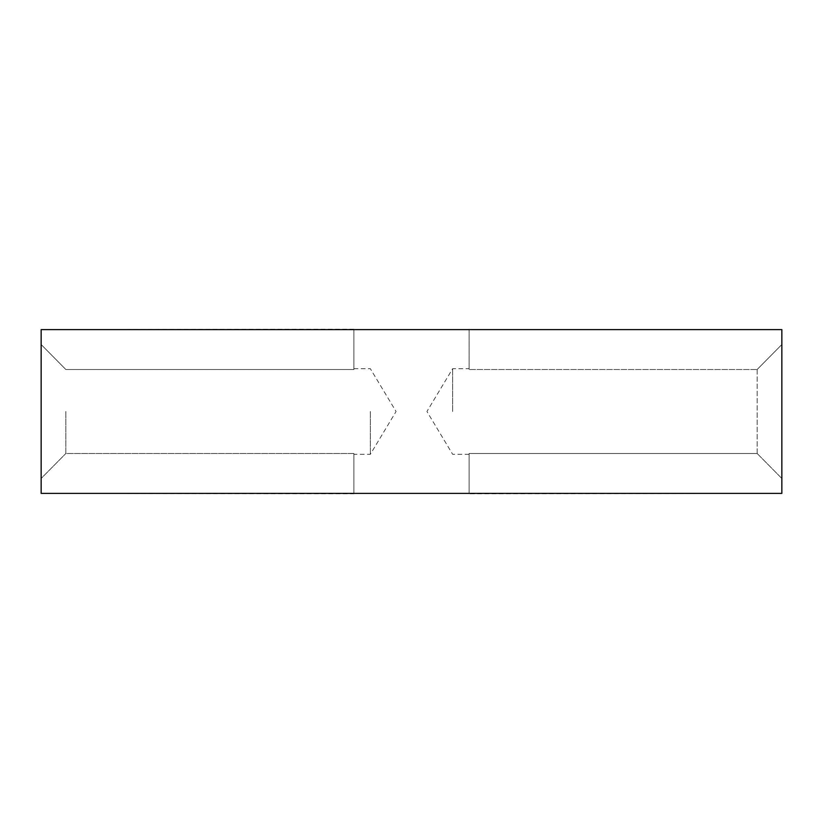 <?xml version="1.0" encoding="UTF-8"?>
<svg xmlns="http://www.w3.org/2000/svg" width="823" height="823" viewBox="0 0 823 823"><rect width="100%" height="100%" fill="white"/><g stroke="black" fill="none" stroke-linecap="round" stroke-linejoin="round"><path stroke-width="0.62" stroke-dasharray="4.12 3.09" d="M65.84 411.5L65.84 453.494L353.89 453.494L353.89 454.296L353.89 453.494L65.84 453.494L65.84 411.5M370.35 411.5L370.35 454.296L370.35 411.5M41.15 344.518L65.84 369.506L353.89 369.506L353.89 368.704L353.89 369.506L65.84 369.506L41.15 344.518L41.15 478.482L41.15 344.518M757.16 369.506L757.16 411.5L757.16 369.506L469.11 369.506L757.16 369.506L781.85 344.518L757.16 369.506M469.11 329.2L469.11 369.506L469.11 329.611L781.85 329.611L781.85 493.389L469.11 493.8M452.65 411.5L452.65 368.704L452.65 411.5M353.89 329.2L41.15 329.611L41.15 493.389L41.15 478.482L65.84 453.494L41.15 478.482L41.15 493.389L353.89 493.8M757.16 453.494L781.85 478.482L781.85 493.389L781.85 478.482L757.16 453.494L757.16 411.5L757.16 453.494L469.11 453.494L757.16 453.494M469.11 453.494L469.11 493.389L469.11 453.494M353.89 369.506L353.89 329.611L353.89 369.506M353.89 493.389L353.89 453.494L353.89 493.389M353.89 368.704L370.35 368.704L396.069 411.5L370.35 454.296L353.89 454.296M469.11 454.296L452.65 454.296L426.931 411.5L452.65 368.704L469.11 368.704"/><path stroke-width="1.23" d="M781.85 411.5L781.85 493.389L41.15 493.389L41.15 329.611L781.85 329.611L781.85 411.5"/></g></svg>
